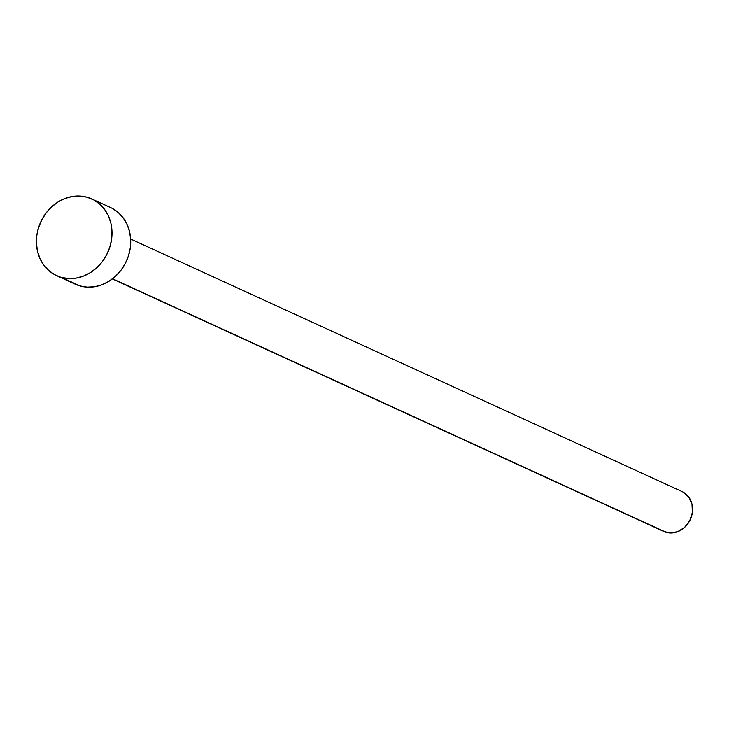 <?xml version="1.0" encoding="UTF-8"?>
<svg xmlns="http://www.w3.org/2000/svg" width="729" height="729" viewBox="0 0 729 729"><rect width="100%" height="100%" fill="white"/><g stroke="black" fill="none" stroke-linecap="round" stroke-linejoin="round"><path stroke-width="1.09" d="M112.384 278.915L663.782 531.441A21.934 19.145 -65.4 0 0 666.26 532.343L112.567 278.77L666.26 532.343A21.934 19.145 -65.4 0 0 690.91 518.073A21.934 19.145 -65.4 0 0 682.043 491.556L130.646 239.03M61.418 277.403A42.182 36.824 114.6 0 1 56.652 275.653A42.182 36.824 114.6 0 1 39.603 224.65A42.182 36.824 114.6 0 1 87.006 197.213A42.182 36.824 114.6 0 1 91.772 198.953A42.182 36.824 114.6 0 1 108.821 249.956A42.182 36.824 114.6 0 1 61.418 277.403L80.126 285.968L54.721 274.696L48.779 270.55L43.813 265.137L40.013 258.649L37.525 251.341L36.45 243.486L36.824 235.403L38.637 227.393L41.817 219.757L46.246 212.804L51.741 206.79L58.101 201.942L65.091 198.461L72.417 196.475L79.825 196.046L87.006 197.213L93.704 199.919L99.645 204.056L104.611 209.478L108.411 215.966L110.899 223.274L111.974 231.12L111.601 239.212L109.787 247.222L106.607 254.849L102.178 261.811L96.684 267.825L90.314 272.664L83.334 276.154L76.007 278.141L68.599 278.56L61.418 277.403M56.652 275.653L75.36 284.228A42.182 36.824 -65.4 0 0 80.126 285.968A42.182 36.824 -65.4 0 0 127.529 258.531A42.182 36.824 -65.4 0 0 110.48 207.528L91.772 198.953M112.412 208.485L118.353 212.631L123.319 218.044L127.119 224.532L129.607 231.849L130.682 239.695L130.309 247.778L128.495 255.788L125.315 263.424L120.886 270.377L115.392 276.391L109.031 281.239L102.042 284.72L94.715 286.716L87.316 287.135L80.126 285.968L75.224 284.164M683.046 492.057L688.723 497.023L691.994 504.204L692.359 512.487L689.762 520.624L684.595 527.368L677.66 531.696L669.997 532.954L663.718 531.405"/></g></svg>
